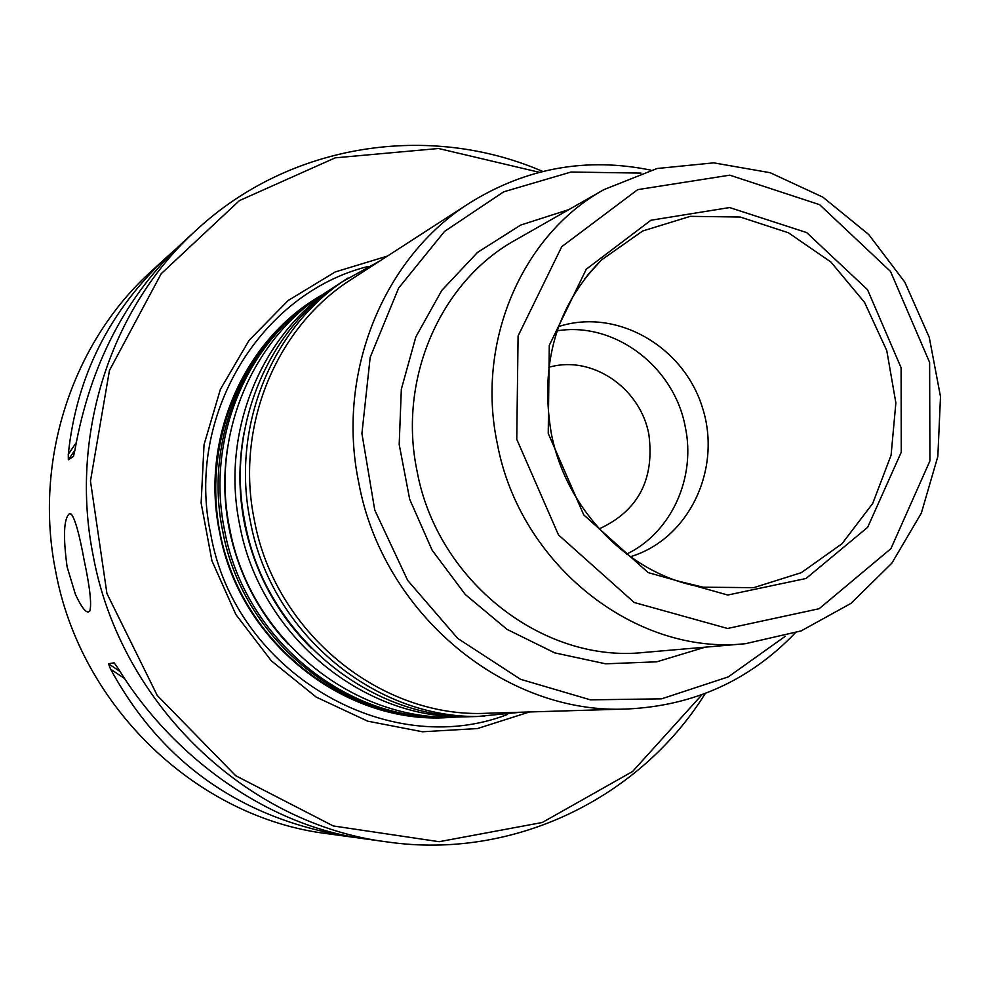 <?xml version="1.0" encoding="UTF-8"?>
<svg xmlns="http://www.w3.org/2000/svg" width="990" height="990" viewBox="0 0 990 990"><rect width="100%" height="100%" fill="white"/><g stroke="black" fill="none" stroke-linecap="round" stroke-linejoin="round"><path stroke-width="1.49" d="M557.123 330.833C614.419 321.329 674.041 366.535 685.204 426.566C696.292 477.526 671.381 532.707 626.658 554.078M599.173 528.883C638.241 510.877 654.798 479.321 648.834 434.214C640.716 390.209 596.289 357.613 554.685 365.879L548.794 367.179M453.16 717.119L449.695 717.243C346.809 722.069 244.381 638.884 224.594 530.393C205.734 439.919 245.817 343.295 318.805 297.025L321.713 295.169M318.805 297.025L316.651 298.435C243.874 344.557 203.903 440.884 222.701 531.073C242.426 639.206 344.532 722.118 447.134 717.304L449.695 717.243M650.826 170.131C586.513 157.014 526.197 167.916 469.891 202.814C383.427 257.091 335.759 373.416 358.825 483.071C383.043 614.518 506.088 715.287 627.561 708.976C693.73 705.734 749.566 680.452 795.057 633.13M627.561 708.976L486.932 713.258C380.952 718.653 274.911 632.598 254.381 520.257C234.791 426.517 276.309 326.552 351.71 279.155L469.891 202.814M641.05 173.101L571.02 172.037L503.675 191.825L444.522 231.425L398.636 288.053L370.186 357.316L361.919 433.509L374.764 510.098L407.682 580.425L457.751 638.439L520.505 679.288L590.436 699.843L661.605 698.841L728.281 676.888L785.318 636.248M473.864 716.562L456.625 717.057C352.947 721.92 249.666 638.005 229.705 528.573C210.66 437.308 251.064 339.867 324.609 293.25L339.087 283.87M470.238 716.686C364.988 721.648 260.048 636.285 239.716 524.997C220.349 432.185 261.36 333.135 336.018 285.825M520.876 712.231L477.526 716.488C371.448 721.487 265.605 635.37 245.087 523.091C225.534 429.437 266.879 329.534 342.132 281.853L380.234 260.741M484.617 716.302C377.735 721.339 271.025 634.479 250.322 521.223C230.596 426.752 272.262 326.019 348.072 277.98M497.314 443.681C475.633 342.045 522.163 234.63 603.937 189.622L657.088 168.51L713.728 162.855L770.183 172.718L822.913 197.183L868.7 234.481L904.848 282.2L929.264 337.355L940.5 396.631L937.839 456.44L921.331 513.142L891.829 563.211L850.967 603.393L801.12 630.915L745.383 643.71C635.555 655.813 519.701 564.758 497.314 443.681M548.237 433.434L549.277 345.386L586.278 269.206L650.937 220.238L729.618 207.554L806.652 232.576L867.512 289.674L901.098 367.748L901.259 452.207L867.661 527.311L806.046 578.482L727.761 595.027L648.178 572.604L583.741 514.874L548.237 433.434M516.755 439.288L518.092 335.919L561.738 246.683L637.684 189.647L729.766 175.168L819.646 204.695L890.517 271.433L929.622 362.439L929.919 460.907L890.926 548.646L819.138 608.726L727.601 628.477L634.231 602.502L558.484 534.909L516.755 439.288M558.595 326.576C616.659 307.68 683.88 346.438 702.554 407.979C722.143 469.248 688.817 539.315 630.296 556.739M315.018 299.5L313.385 300.552C240.929 346.488 201.131 442.344 219.842 532.088C239.456 639.688 341.092 722.205 443.235 717.416L445.178 717.354M313.385 300.552L313.335 300.589C234.209 351.549 195.847 460.437 225.98 556.442C255.692 652.559 349.111 720.398 443.174 717.416L443.174 717.416M453.519 717.107C348.232 727.551 239.766 643.809 219.57 532.15C199.955 438.57 244.283 338.79 322.022 294.971M387.449 256.076L335.239 271.941L288.164 300.514L249.059 340.374L220.386 389.367L204.039 444.671L201.131 503.007L211.947 560.81L235.868 614.53L271.384 660.887L316.256 697.121L367.686 721.166L422.507 731.771L477.489 728.553L529.464 711.971M542.706 171.443C429.796 122.475 290.639 142.845 196.899 229.569C111.016 306.826 68.731 435.55 93.308 556.355C120.669 704.546 247.673 824.893 387.672 841.995L365.05 838.877C272.002 826.91 174.587 760.704 117.921 668.077L114.11 662.83L108.479 663.745L110.595 669.166C162.372 764.181 243.107 820.19 352.824 837.193L359.321 838.035M175.861 249.022L168.312 255.717C109.803 309.932 76.465 376.126 68.298 454.299L68.347 459.768L73.483 456.427L74.955 449.868C90.115 364.778 126.064 295.639 182.791 242.476L196.899 229.569M352.824 837.193L326.972 833.642C197.468 817.752 80.734 707.38 55.7 571.502C33.227 460.721 72.258 342.404 151.68 270.913L168.312 255.717M69.288 513.798C63.744 518.847 63.026 536.543 67.11 566.911L75.438 594.433C82.269 608.924 87.058 614.431 89.805 610.954C91.823 604.407 89.929 587.441 84.125 560.055C79.41 534.328 75.141 519.02 71.33 514.144L69.288 513.798M387.672 841.995C514.082 860.137 640.184 797.878 705.301 693.458M539.315 172.297L438.558 148.5L335.226 157.831L239.431 200.599L161.209 273.698L109.445 370.458L90.461 481.041L106.932 593.517L157.249 695.45L235.682 775.702L333.234 825.945L439.127 841.698L542.273 822.492L632.622 771.482L702.034 694.671M568.904 209.583L520.715 225.052L477.489 252.438L441.812 290.379L415.862 336.848L401.334 389.219L399.193 444.436L409.674 499.22L432.16 550.254L465.275 594.495L506.979 629.343L554.722 652.868L605.645 663.82L656.766 661.815L705.226 647.175M603.937 189.622L515.555 239.988C440.34 281.432 397.535 379.182 417.099 471.314C437.258 581.068 542.99 663.51 644.045 652.447L745.383 643.71M288.362 644.317C258.068 611.733 238.367 573.396 229.272 529.316C223.988 502.388 223.369 475.509 227.415 448.68M311.194 648.104C276.816 613.627 254.603 572.22 244.542 523.883C238.541 493.268 238.392 462.837 244.072 432.593M584.694 278.71L601.314 260.085L642.659 231.004L690.327 216.34L740.26 217.033L788.387 232.761L830.907 262.028L864.555 302.383L886.78 350.596L895.863 402.893L891.087 455.214L872.71 503.464L842.02 543.733L801.318 572.666L753.761 587.664L703.209 587.206L678.991 581.328M507.499 714.458C387.239 761.075 234.593 671.826 210.684 533.907C185.229 416.134 260.147 293.362 367.958 266.496M120.075 671.517L108.479 663.745M124.691 678.608L110.595 669.166M68.347 459.768L74.918 450.128M68.298 454.299L76.193 442.716M684.14 582.9L703.209 587.206C631.608 576.539 566.317 511.805 551.257 433.162C539.699 363.8 556.38 306.108 601.314 260.085L588.06 274.465"/></g></svg>
